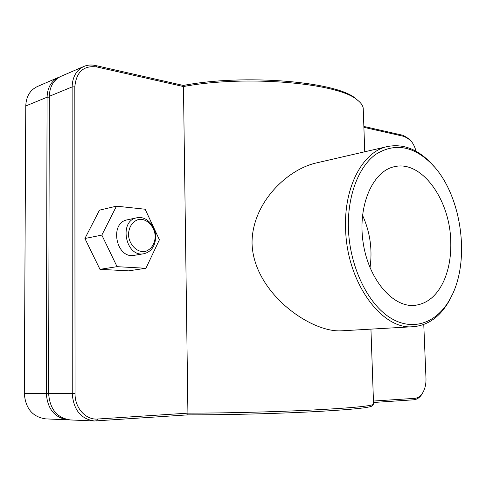 <?xml version="1.0" encoding="UTF-8"?>
<svg xmlns="http://www.w3.org/2000/svg" width="486" height="486" viewBox="0 0 486 486"><rect width="100%" height="100%" fill="white"/><g stroke="black" fill="none" stroke-linecap="round" stroke-linejoin="round"><path stroke-width="0.73" d="M357.72 100.292L355.345 98.33C336.5 81.605 244.282 73.647 183.337 85.457L183.465 86.544C245.418 74.832 338.056 82.948 356.943 99.709C360.655 102.461 362.744 105.268 363.218 108.135L363.291 110.201M183.465 86.544L187.918 413.143L97.704 419.023C85.828 420.147 74.789 408.009 75.044 393.624L74.826 86.842C76.241 72.031 83.477 65.379 96.544 66.892L183.465 86.544M373.552 403.902L373.278 404.474C369.469 406.296 348.371 408.191 309.983 410.154C272.64 411.958 224.04 413.149 187.918 413.143L187.827 414.868C223.36 414.935 271.492 413.774 308.616 411.958C346.797 409.971 367.823 408.04 371.693 406.162L372.051 405.78M434.49 167.02L430.043 162.111C416.757 148.813 402.59 143.613 387.555 146.523L315.924 163.041C286.029 169.972 251.724 204.029 252.046 243.358C253.376 292.384 310.493 332.843 341.464 330.82L413.307 326.701C428.555 325.28 440.693 316.325 449.726 299.838L452.618 293.884M155.66 237.016C155.824 225.765 145.976 215.529 136.852 217.789C118.335 220.729 125.667 257.817 143.917 253.722C151.328 251.791 155.241 246.22 155.66 237.016M155.253 236.658C154.639 244.434 151.255 249.391 145.107 251.535C136.973 252.829 128.808 244.47 128.425 234.246C129.13 226.3 132.611 221.343 138.868 219.368C147.045 218.366 154.864 226.713 155.253 236.658M143.917 253.722L134.373 255.32C116.184 259.39 108.925 222.752 127.375 219.812L136.852 217.789M145.934 268.272L159.408 239.774L145.144 209.223L116.464 206.167L101.835 235.103L117.071 266.668L145.934 268.272L128.614 270.848L99.964 269.341L117.071 266.668M99.964 269.341L84.91 238.505L101.835 235.103M84.91 238.505L99.478 210.146L116.464 206.167M59.863 76.861L58.727 77.304C51.322 80.876 47.44 87.51 47.081 97.218L46.316 393.502C47.531 409.157 54.784 417.942 68.083 419.843L69.255 419.861M68.083 419.843L45.702 418.877C32.592 417.024 25.46 408.513 24.3 393.344L25.77 105.972C26.147 96.55 29.998 90.074 37.319 86.557L58.727 77.304M373.503 402.481L413.762 399.796C417.316 399.456 420.269 397.232 422.613 393.131L423.421 391.516M183.337 85.457L95.493 65.513C91.386 64.602 87.51 64.911 83.878 66.442C76.387 70.063 72.469 76.891 72.128 86.921L72.25 393.69C73.538 409.923 80.925 419.023 94.424 420.979L187.827 414.868M410.634 140.484L409.534 139.227L403.301 135.387L363.856 126.439M94.424 420.979L70.427 419.947C57.111 418.039 49.845 409.23 48.618 393.52L49.311 96.301C49.669 86.563 53.557 79.911 60.969 76.338L83.878 66.442M363.886 127.332L404.443 136.499L410.245 140.071C412.936 142.957 414.862 146.687 416.034 151.261M423.768 324.502L425.985 378.412C426.149 383.654 425.183 388.235 423.081 392.153C420.894 395.975 418.148 398.04 414.844 398.35L373.455 401.047M362.513 215.243C370.083 232.022 372.586 249.518 370.016 267.743M387.555 146.523C363.163 151.328 343.888 186.332 345.601 228.505C346.494 282.226 381.899 330.431 413.307 326.701M444.192 280.112C437.345 295.427 427.461 303.853 414.534 305.39C392.579 307.571 368.206 278.94 363.048 241.955C357.641 205.007 373.017 170.689 394.705 166.637C421.678 160.265 449.629 199.339 450.716 240.382C451.312 255.168 449.137 268.412 444.192 280.112M348.413 228.432C347.362 195.785 358.601 166.716 375.733 154.378C394.438 142.75 412.863 145.709 431.027 163.266C461.682 193.294 471.365 261.037 450.346 298.459C437.333 322.747 413.185 332.029 390.416 317.899C367.683 303.89 349.586 266.431 348.413 228.432M48.618 393.447L24.3 393.344M49.311 97.151L47.081 97.218L25.77 105.972M49.311 96.301L72.128 86.921L74.826 86.842M75.044 393.624L48.618 393.52M97.704 419.023L96.623 420.955M404.443 136.499L403.301 135.387M414.844 398.35L413.762 399.796M96.544 66.892L95.493 65.513M363.218 108.135L364.743 151.784M370.94 329.131L373.564 404.249M355.345 98.33L356.943 99.709M371.693 406.162L373.278 404.474M410.245 140.071L409.534 139.227M423.081 392.153L422.613 393.131M431.027 163.266L430.043 162.111M450.346 298.459L449.726 299.838"/></g></svg>
